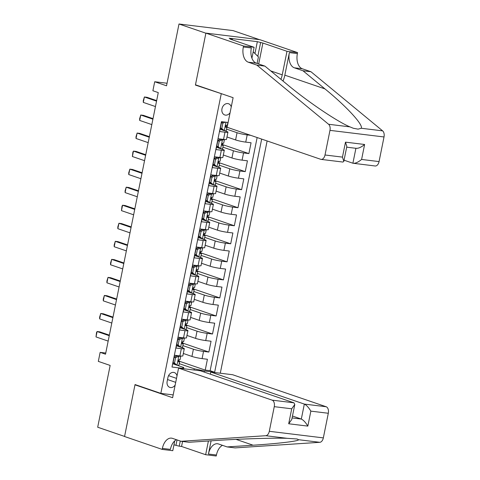 <?xml version="1.0" encoding="UTF-8"?>
<svg xmlns="http://www.w3.org/2000/svg" width="480" height="480" viewBox="0 0 480 480"><rect width="100%" height="100%" fill="white"/><g stroke="black" fill="none" stroke-linecap="round" stroke-linejoin="round"><path stroke-width="0.72" d="M231.252 106.89A5.922 4.668 108.9 0 0 228.558 103.752A5.922 4.668 108.9 0 0 221.97 108.786A5.922 4.668 108.9 0 0 224.724 114.954A5.922 4.668 108.9 0 0 230.064 112.8M259.506 39.66L233.046 30.6L178.998 24L205.878 33.204L195.42 85.074L222.54 94.068M220.284 373.218L267.12 140.958M221.226 93.906L160.842 393.39L135.036 384.558L124.572 436.428L97.692 427.224L110.154 365.436L98.322 361.386L100.146 352.362L105.522 354.204L158.268 92.604L152.892 90.762L154.71 81.744L166.536 85.794L178.998 24M221.646 121.686L219.66 131.538L224.994 132.192L223.536 139.41A7.398 0.75 11.4 0 0 226.494 139.398L227.946 132.18A7.398 0.75 -168.6 0 1 224.994 132.192M223.536 139.41L218.208 138.756L216.024 149.58L221.358 150.234L219.9 157.446A7.398 0.75 11.4 0 0 222.852 157.44L224.31 150.222A7.398 0.75 -168.6 0 1 221.358 150.234M219.9 157.446L214.566 156.798L212.388 167.622L217.716 168.276L216.264 175.488A7.398 0.75 11.4 0 0 219.216 175.482L220.668 168.264A7.398 0.75 -168.6 0 1 217.716 168.276M216.264 175.488L210.93 174.84L208.746 185.664L214.08 186.312L212.628 193.53A7.398 0.75 11.4 0 0 215.58 193.524L217.032 186.306A7.398 0.75 -168.6 0 1 214.08 186.312M212.628 193.53L207.294 192.882L205.11 203.706L210.444 204.354L208.986 211.572A7.398 0.75 11.4 0 0 211.938 211.56L213.396 204.348A7.398 0.75 -168.6 0 1 210.444 204.354M208.986 211.572L203.658 210.924L201.474 221.748L206.802 222.396L205.35 229.614A7.398 0.75 11.4 0 0 208.302 229.602L209.76 222.39A7.398 0.75 -168.6 0 1 206.802 222.396M205.35 229.614L200.016 228.966L197.838 239.79L203.166 240.438L201.714 247.656A7.398 0.75 11.4 0 0 204.666 247.644L206.118 240.432A7.398 0.75 -168.6 0 1 203.166 240.438M201.714 247.656L196.38 247.002L194.196 257.832L199.53 258.48L198.072 265.698A7.398 0.75 11.4 0 0 201.024 265.686L202.482 258.468A7.398 0.75 -168.6 0 1 199.53 258.48M198.072 265.698L192.744 265.044L190.56 275.868L195.894 276.522L194.436 283.74A7.398 0.75 11.4 0 0 197.388 283.728L198.846 276.51A7.398 0.75 -168.6 0 1 195.894 276.522M194.436 283.74L189.102 283.086L186.924 293.91L192.252 294.564L190.8 301.782A7.398 0.75 11.4 0 0 193.752 301.77L195.204 294.552A7.398 0.75 -168.6 0 1 192.252 294.564M190.8 301.782L185.466 301.128L183.282 311.952L188.616 312.606L187.158 319.824A7.398 0.75 11.4 0 0 190.116 319.812L191.568 312.594A7.398 0.75 -168.6 0 1 188.616 312.606M187.158 319.824L181.83 319.17L179.646 329.994L184.98 330.648L183.522 337.86A7.398 0.75 11.4 0 0 186.474 337.854L187.932 330.636A7.398 0.75 -168.6 0 1 184.98 330.648M183.522 337.86L178.194 337.212L176.01 348.036L181.338 348.69A7.398 0.75 11.4 0 0 184.29 348.678A7.398 0.75 11.4 0 0 182.88 347.928L180.828 347.226M183.324 353.478L191.946 356.43A7.398 0.75 11.4 0 0 202.086 358.614L207.42 359.268L205.236 370.092L178.836 361.05M182.886 345.612L193.398 349.212A7.398 0.75 11.4 0 0 203.544 351.396L208.872 352.05L182.472 343.008M208.872 352.05L211.056 341.226L205.728 340.572A7.398 0.75 11.4 0 1 195.582 338.388L186.96 335.436M190.602 317.394L199.218 320.346A7.398 0.75 11.4 0 0 209.364 322.53L214.698 323.184L212.514 334.008L186.108 324.972M194.238 299.352L202.86 302.304A7.398 0.75 11.4 0 0 213 304.488L218.334 305.142L216.15 315.966L189.75 306.93M197.874 281.31L206.496 284.262A7.398 0.75 11.4 0 0 216.642 286.452L221.97 287.1L219.786 297.924L193.386 288.888M201.516 263.274L210.132 266.22A7.398 0.75 11.4 0 0 220.278 268.41L225.606 269.058L223.428 279.882L197.022 270.846M205.152 245.232L213.768 248.178A7.398 0.75 11.4 0 0 223.914 250.368L229.248 251.016L227.064 261.84L200.658 252.804M208.788 227.19L217.41 230.142A7.398 0.75 11.4 0 0 227.55 232.326L232.884 232.974L230.7 243.798L204.3 234.762M212.43 209.148L221.046 212.1A7.398 0.75 11.4 0 0 231.192 214.284L236.52 214.932L234.342 225.762L207.936 216.72M216.066 191.106L224.682 194.058A7.398 0.75 11.4 0 0 234.828 196.242L240.162 196.896L237.978 207.72L211.572 198.678M219.702 173.064L228.324 176.016A7.398 0.75 11.4 0 0 238.464 178.2L243.798 178.854L241.614 189.678L215.214 180.636M223.338 155.022L231.96 157.974A7.398 0.75 11.4 0 0 242.106 160.158L247.434 160.812L245.25 171.636L218.85 162.594M226.98 136.98L235.596 139.932A7.398 0.75 11.4 0 0 245.742 142.116L251.07 142.77L248.892 153.594L222.486 144.558M227.946 132.18A7.398 0.75 -168.6 0 0 226.536 131.43L224.484 130.728M225.192 122.118L222.876 123.138L221.784 128.55L224.34 130.71L220.128 129.24M224.31 150.222A7.398 0.75 -168.6 0 0 222.9 149.472L220.848 148.77M219.234 141.18L217.836 140.7L221.04 139.29L222.522 139.734L219.234 141.18L218.142 146.592L220.704 148.752L216.486 147.276M220.668 168.264A7.398 0.75 -168.6 0 0 219.258 167.514L217.206 166.812M215.598 159.222L214.2 158.742L217.482 157.296L218.88 157.776L215.598 159.222L214.506 164.634L217.062 166.794L212.85 165.318M217.032 186.306A7.398 0.75 -168.6 0 0 215.622 185.556L213.57 184.854M211.962 177.264L210.564 176.784L213.846 175.338L215.244 175.818L211.962 177.264L210.87 182.676L213.426 184.836L209.214 183.36M213.396 204.348A7.398 0.75 -168.6 0 0 211.986 203.598L209.934 202.896M208.32 195.306L206.922 194.826L210.126 193.416L211.608 193.86L208.32 195.306L207.228 200.718L209.79 202.878L205.572 201.402M209.76 222.39A7.398 0.75 -168.6 0 0 208.344 221.64L206.298 220.938M204.684 213.348L203.286 212.868L206.568 211.422L207.966 211.896L204.684 213.348L203.592 218.76L206.148 220.92L201.936 219.444M206.118 240.432A7.398 0.75 -168.6 0 0 204.708 239.682L202.656 238.98M201.048 231.39L199.65 230.91L202.932 229.464L204.33 229.938L201.048 231.39L199.956 236.802L202.512 238.962L198.3 237.486M202.482 258.468A7.398 0.75 -168.6 0 0 201.072 257.724L199.02 257.022M197.406 249.432L196.008 248.952L199.296 247.506L200.694 247.98L197.406 249.432L196.32 254.844L198.876 257.004L194.664 255.528M198.846 276.51A7.398 0.75 -168.6 0 0 197.436 275.76L195.384 275.058M193.77 267.468L192.372 266.994L195.576 265.578L197.058 266.022L193.77 267.468L192.678 272.886L195.234 275.046L191.022 273.57M195.204 294.552A7.398 0.75 -168.6 0 0 193.794 293.802L191.742 293.1M190.134 285.51L188.736 285.036L192.018 283.584L193.416 284.064L190.134 285.51L189.042 290.922L191.598 293.088L187.386 291.612M191.568 312.594A7.398 0.75 -168.6 0 0 190.158 311.844L188.106 311.142M186.498 303.552L185.1 303.078L188.298 301.662L189.78 302.106L186.498 303.552L185.406 308.964L187.962 311.124L183.75 309.654M187.932 330.636A7.398 0.75 -168.6 0 0 186.522 329.886L184.47 329.184M182.862 328.632L180.108 327.69M177.012 375.894A5.736 4.524 108.9 0 0 174.336 372.564A5.736 4.524 108.9 0 0 167.946 377.436L167.148 381.408A5.736 4.524 108.9 0 0 169.818 387.384A5.736 4.524 108.9 0 0 175.17 385.038M173.178 394.902L160.842 393.39M228.108 122.472L221.466 121.662L171.996 367.026L182.22 368.274L183.762 367.518L177.192 365.268M194.034 370.014L194.28 368.802L204.42 370.986L214.644 372.234L261.66 139.086M204.42 370.986L204.198 372.084M226.542 129.12L237.054 132.714L235.596 139.932M222.906 147.156L233.412 150.756L231.96 157.974M219.264 165.198L229.776 168.798L228.324 176.016M215.628 183.24L226.14 186.84L224.682 194.058M211.992 201.282L222.504 204.882L221.046 212.1M208.35 219.324L218.862 222.924L217.41 230.142M204.714 237.366L215.226 240.966L213.768 248.178M201.078 255.408L211.59 259.008L210.132 266.22M197.436 273.45L207.948 277.044L206.496 284.262M193.8 291.492L204.312 295.086L202.86 302.304M190.164 309.534L200.676 313.128L199.218 320.346M186.528 327.57L197.034 331.17L195.582 338.388M179.22 339.636L177.822 339.156L181.104 337.71L182.502 338.19L179.22 339.636L178.128 345.048L180.684 347.208L176.472 345.732M205.236 370.092L210.132 370.686L257.142 137.538M250.668 135.324L247.194 134.904A7.398 0.75 -168.6 0 1 237.054 132.714M248.892 153.594L243.558 152.94A7.398 0.75 -168.6 0 1 233.412 150.756M245.25 171.636L239.922 170.982A7.398 0.75 -168.6 0 1 229.776 168.798M241.614 189.678L236.286 189.024A7.398 0.75 -168.6 0 1 226.14 186.84M237.978 207.72L232.644 207.066A7.398 0.75 -168.6 0 1 222.504 204.882M234.342 225.762L229.008 225.108A7.398 0.75 -168.6 0 1 218.862 222.924M230.7 243.798L225.372 243.15A7.398 0.75 -168.6 0 1 215.226 240.966M227.064 261.84L221.73 261.192A7.398 0.75 -168.6 0 1 211.59 259.008M223.428 279.882L218.094 279.234A7.398 0.75 -168.6 0 1 207.948 277.044M219.786 297.924L214.458 297.276A7.398 0.75 -168.6 0 1 204.312 295.086M216.15 315.966L210.816 315.318A7.398 0.75 -168.6 0 1 200.676 313.128M212.514 334.008L207.18 333.354A7.398 0.75 -168.6 0 1 197.034 331.17M172.188 366.054L174.552 355.254L179.886 355.902A7.398 0.75 11.4 0 0 182.838 355.896L184.29 348.678M175.584 357.678L174.186 357.198L177.468 355.752L178.866 356.232L175.584 357.678L174.492 363.09L177.048 365.25L172.836 363.774M183.762 367.518L183.516 368.73M179.25 363.654L194.28 368.802M167.052 83.25L154.71 81.744M105.756 353.046L100.146 352.362M210.132 370.686L214.644 372.234M178.824 361.104L179.094 359.748M227.22 126.888L226.122 126.516M182.46 343.062L182.736 341.706M186.102 325.02L186.372 323.664M189.738 306.978L190.008 305.622M193.374 288.936L193.65 287.58M197.01 270.894L197.286 269.538M200.652 252.852L200.922 251.496M204.288 234.81L204.564 233.454M207.924 216.768L208.2 215.412M211.566 198.732L211.836 197.376M215.202 180.69L215.472 179.334M218.838 162.648L219.114 161.292M222.48 144.606L222.75 143.25M226.116 126.564L226.386 125.208M195.42 85.074L196.734 85.23M177.048 365.25A4.902 0.498 11.4 0 0 178.932 365.238L179.622 361.806A4.902 0.498 11.4 0 0 179.556 361.698L178.212 360.6M177.468 355.752L178.392 355.722M178.866 356.232A4.902 0.498 11.4 0 0 180.75 356.214A4.902 0.498 11.4 0 0 180.684 356.106L180.522 355.974M174.186 357.198L173.094 362.61L174.492 363.09M175.584 364.716L173.094 362.61M174.714 356.964A11.748 1.188 11.4 0 0 174.246 356.778M180.75 356.214L180.06 359.64A4.902 0.498 -168.6 0 1 179.136 359.748C178.044 360.39 177.9 361.11 178.704 361.914A4.902 0.498 11.4 0 0 179.622 361.806M108.162 341.094L96.006 336.93L96.522 332.526L97.098 331.518L99.732 331.842L109.362 335.136M96.006 336.93L97.098 331.518L109.254 335.682M253.212 51.81L258.42 56.892L257.1 63.438M178.578 368.124L272.124 400.146L293.964 402.816L200.418 370.788L178.578 368.124L172.614 397.71L134.982 384.828L124.554 436.518L162.192 449.4L172.782 450.696L174.762 440.856M210.36 374.196L210.786 372.06L232.626 374.724L326.172 406.746A5.55 3.366 97 0 1 328.308 413.262L323.34 437.892A5.55 3.366 97 0 1 319.83 442.308L235.11 447.9L227.118 446.922L253.092 445.206C278.31 443.616 299.73 441.012 298.458 439.698L297.09 438.99L287.154 438.318C273.534 437.814 239.478 438.876 215.04 440.562L189.066 442.278L181.068 441.3L172.464 438.354A12.948 7.848 -83 0 0 171.486 438.132A12.948 7.848 -83 0 0 162.39 448.41L162.192 449.4M211.104 440.82L208.44 454.032A12.948 7.848 -83 0 1 217.536 443.754A12.948 7.848 -83 0 1 218.514 443.976L227.118 446.922M328.308 413.262L310.854 411.132L307.836 426.108L288.696 423.768L291.714 408.798L274.26 406.668L269.298 431.292L323.34 437.892M287.154 438.318L265.782 435.708L181.068 441.3M182.568 441.486L181.56 446.46L179.226 446.178L180.264 441.024M173.964 444.822L179.226 446.178M222.462 445.332A12.948 7.848 -83 0 0 216.438 455.01L216.24 456L205.65 454.704L208.41 441M181.56 446.46L205.65 454.704M136.29 384.99L134.982 384.828M210.786 372.06L304.338 404.082L326.172 406.746M265.782 435.708A5.55 3.366 -83 0 0 269.298 431.292M274.26 406.668A5.55 3.366 -83 0 0 272.124 400.146M176.412 439.71A12.948 7.848 -83 0 0 170.388 449.388L162.39 448.41M175.998 445.074L177.036 439.92M292.47 416.028L301.314 419.058L304.338 404.082C306.492 405.126 308.664 407.478 310.854 411.132M307.836 426.108C305.646 422.448 303.474 420.102 301.314 419.058L292.086 417.93M288.696 423.768L291.78 419.472L294.798 404.496L293.964 402.816M291.714 408.798L294.798 404.496M344.058 160.2L352.902 163.23L355.908 148.296M256.914 65.136L264.912 66.114L286.884 84.246C307.5 101.526 337.284 121.656 349.95 126.876L353.328 128.268L358.092 129.15L361.254 128.256C363.48 124.854 346.332 106.266 324.936 88.89L302.964 70.758L294.36 67.818A12.948 7.848 97 0 1 289.38 52.608L297.378 53.586L297.576 52.596L259.944 39.708L205.896 33.114L195.474 84.798L233.112 97.686L227.142 127.272L320.694 159.294A5.55 3.366 -83 0 0 321.108 159.39A5.55 3.366 -83 0 0 325.008 154.986L329.976 130.362A5.55 3.366 -83 0 0 328.578 124.266L256.914 65.136L248.31 62.196A12.948 7.848 97 0 1 243.33 46.986L243.534 45.996L205.896 33.114M302.964 70.758L310.962 71.736L302.358 68.79A12.948 7.848 97 0 1 297.378 53.586M243.33 46.986L251.328 47.964A12.948 7.848 97 0 0 256.308 63.168L264.912 66.114M325.008 154.986L342.462 157.116L345.486 142.146L364.62 144.48L361.602 159.456L379.056 161.586L384.018 136.962L329.976 130.362M361.254 128.256L382.626 130.866L310.962 71.736M243.534 45.996L254.124 47.286L230.034 39.042L232.374 39.33L232.278 39.81M254.952 53.508L257.34 41.664L229.146 38.226L232.374 39.33M257.34 41.664L262.902 43.056L286.986 51.3L297.576 52.596M280.914 79.32A20.814 16.422 108.9 0 0 282.24 74.844L286.986 51.3M254.124 47.286L251.922 58.194M283.008 81.048A24.096 19.014 108.9 0 0 284.832 75.162L289.38 52.608M382.626 130.866A5.55 3.366 97 0 1 384.018 136.962M379.056 161.586A5.55 3.366 97 0 1 375.156 165.99L352.902 163.23C355.194 163.584 358.092 162.324 361.602 159.456M262.902 43.056L258.684 63.984M257.832 56.316L260.568 42.768M342.462 157.116L343.812 161.406L342.912 162.054L321.108 159.39M345.486 142.146L346.83 146.43L343.812 161.406M364.62 144.48C361.11 147.354 358.212 148.608 355.92 148.254M180.684 347.208A4.902 0.498 11.4 0 0 182.568 347.196L183.258 343.764A4.902 0.498 11.4 0 0 183.192 343.656L181.848 342.558M181.104 337.71L182.028 337.68M182.502 338.19A4.902 0.498 11.4 0 0 184.386 338.172A4.902 0.498 11.4 0 0 184.32 338.064L184.158 337.932M177.822 339.156L176.73 344.568L178.128 345.048M179.226 346.68L176.73 344.568M178.35 338.922A11.748 1.188 11.4 0 0 177.882 338.736M184.386 338.172L183.696 341.604A4.902 0.498 -168.6 0 1 182.778 341.706C181.68 342.348 181.536 343.068 182.34 343.872A4.902 0.498 11.4 0 0 183.258 343.764M111.804 323.052L99.648 318.888L99.618 317.19L100.74 313.476L103.368 313.8L113.004 317.1M99.648 318.888L100.74 313.476L112.896 317.64M182.856 321.594L181.458 321.114L184.662 319.704L186.144 320.148L182.856 321.594L181.764 327.006L184.326 329.166A4.902 0.498 11.4 0 0 186.204 329.154L186.9 325.722A4.902 0.498 11.4 0 0 186.828 325.614L185.484 324.516M184.326 329.166L182.862 328.638L180.366 326.526L181.764 327.006M184.746 319.668L185.664 319.638M186.144 320.148A4.902 0.498 11.4 0 0 188.028 320.13A4.902 0.498 11.4 0 0 187.956 320.022L187.8 319.89M181.458 321.114L180.366 326.526M181.986 320.886A11.748 1.188 11.4 0 0 181.524 320.7M188.028 320.13L187.332 323.562A4.902 0.498 -168.6 0 1 186.414 323.664C185.322 324.306 185.172 325.026 185.976 325.83A4.902 0.498 11.4 0 0 186.9 325.722M115.44 305.01L103.284 300.846L103.254 299.148L104.376 295.434L107.004 295.758L116.64 299.058M103.284 300.846L104.376 295.434L116.532 299.598M187.962 311.124A4.902 0.498 11.4 0 0 189.846 311.112L190.536 307.686A4.902 0.498 11.4 0 0 190.47 307.572L189.126 306.48M188.382 301.626L189.306 301.596M189.78 302.106A4.902 0.498 11.4 0 0 191.664 302.088A4.902 0.498 11.4 0 0 191.598 301.98L191.436 301.854M185.1 303.078L184.008 308.49L185.406 308.964M186.498 310.596L184.008 308.49M185.628 302.844A11.748 1.188 11.4 0 0 185.16 302.658M191.664 302.088L190.974 305.52A4.902 0.498 -168.6 0 1 190.05 305.622C188.958 306.264 188.814 306.99 189.618 307.788A4.902 0.498 11.4 0 0 190.536 307.686M119.076 286.968L106.92 282.81L106.89 281.112L108.012 277.392L110.64 277.716L120.276 281.016M106.92 282.81L108.012 277.392L120.168 281.556M191.598 293.088A4.902 0.498 11.4 0 0 193.482 293.07L194.172 289.644A4.902 0.498 11.4 0 0 194.106 289.536L192.762 288.438M192.018 283.584L192.942 283.554M193.416 284.064A4.902 0.498 11.4 0 0 195.3 284.052A4.902 0.498 11.4 0 0 195.234 283.938L195.072 283.812M188.736 285.036L187.644 290.448L189.042 290.922M190.14 292.554L187.644 290.448M189.264 284.802A11.748 1.188 11.4 0 0 188.796 284.616M195.3 284.052L194.61 287.478A4.902 0.498 -168.6 0 1 193.692 287.58C192.594 288.222 192.45 288.948 193.254 289.746A4.902 0.498 11.4 0 0 194.172 289.644M122.718 268.926L110.562 264.768L110.532 263.07L111.654 259.356L114.282 259.674L123.918 262.974M110.562 264.768L111.654 259.356L123.804 263.514M195.234 275.046A4.902 0.498 11.4 0 0 197.118 275.028L197.814 271.602A4.902 0.498 11.4 0 0 197.742 271.494L196.398 270.396M195.66 265.542L196.578 265.512M197.058 266.022A4.902 0.498 11.4 0 0 198.942 266.01A4.902 0.498 11.4 0 0 198.87 265.902L198.714 265.77M192.372 266.994L191.28 272.406L192.678 272.886M193.776 274.512L191.28 272.406M192.9 266.76A11.748 1.188 11.4 0 0 192.432 266.574M198.942 266.01L198.246 269.436A4.902 0.498 -168.6 0 1 197.328 269.538C196.23 270.18 196.086 270.906 196.89 271.704A4.902 0.498 11.4 0 0 197.814 271.602M126.354 250.884L114.198 246.726L114.168 245.028L115.29 241.314L117.918 241.632L127.554 244.932M114.198 246.726L115.29 241.314L127.446 245.472M198.876 257.004A4.902 0.498 11.4 0 0 200.76 256.986L201.45 253.56A4.902 0.498 11.4 0 0 201.384 253.452L200.04 252.354M199.296 247.506L200.22 247.476M200.694 247.98A4.902 0.498 11.4 0 0 202.578 247.968A4.902 0.498 11.4 0 0 202.512 247.86L202.35 247.728M196.008 248.952L194.922 254.364L196.32 254.844M197.412 256.47L194.922 254.364M196.542 248.718A11.748 1.188 11.4 0 0 196.074 248.532M202.578 247.968L201.888 251.394A4.902 0.498 -168.6 0 1 200.964 251.496C199.872 252.144 199.728 252.864 200.526 253.662A4.902 0.498 11.4 0 0 201.45 253.56M129.99 232.842L117.834 228.684L117.804 226.986L118.926 223.272L121.554 223.59L131.19 226.89M117.834 228.684L118.926 223.272L131.082 227.43M202.512 238.962A4.902 0.498 11.4 0 0 204.396 238.944L205.086 235.518A4.902 0.498 11.4 0 0 205.02 235.41L203.676 234.312M202.932 229.464L203.856 229.434M204.33 229.938A4.902 0.498 11.4 0 0 206.214 229.926A4.902 0.498 11.4 0 0 206.148 229.818L205.986 229.686M199.65 230.91L198.558 236.322L199.956 236.802M201.054 238.428L198.558 236.322M200.178 230.676A11.748 1.188 11.4 0 0 199.71 230.49M206.214 229.926L205.524 233.352A4.902 0.498 -168.6 0 1 204.606 233.454C203.508 234.102 203.364 234.822 204.168 235.62A4.902 0.498 11.4 0 0 205.086 235.518M133.626 214.8L121.476 210.642L121.992 206.238L122.562 205.23L125.196 205.548L134.832 208.848M121.476 210.642L122.562 205.23L134.718 209.388M206.148 220.92A4.902 0.498 11.4 0 0 208.032 220.902L208.722 217.476A4.902 0.498 11.4 0 0 208.656 217.368L207.312 216.27M206.568 211.422L207.492 211.392M207.966 211.896A4.902 0.498 11.4 0 0 209.85 211.884A4.902 0.498 11.4 0 0 209.784 211.776L209.628 211.644M203.286 212.868L202.194 218.28L203.592 218.76M204.69 220.386L202.194 218.28M203.814 212.634A11.748 1.188 11.4 0 0 203.346 212.448M209.85 211.884L209.16 215.31A4.902 0.498 -168.6 0 1 208.242 215.418C207.144 216.06 207 216.78 207.804 217.578A4.902 0.498 11.4 0 0 208.722 217.476M137.268 196.764L125.112 192.6L125.082 190.902L126.204 187.188L128.832 187.506L138.468 190.806M125.112 192.6L126.204 187.188L138.36 191.346M209.79 202.878A4.902 0.498 11.4 0 0 211.674 202.86L212.364 199.434A4.902 0.498 11.4 0 0 212.298 199.326L210.954 198.228M210.21 193.38L211.128 193.35M211.608 193.86A4.902 0.498 11.4 0 0 213.492 193.842A4.902 0.498 11.4 0 0 213.426 193.734L213.264 193.602M206.922 194.826L205.83 200.238L207.228 200.718M208.326 202.344L205.83 200.238M207.45 194.592A11.748 1.188 11.4 0 0 206.988 194.406M213.492 193.842L212.802 197.268A4.902 0.498 -168.6 0 1 211.878 197.376C210.786 198.018 210.636 198.738 211.44 199.536A4.902 0.498 11.4 0 0 212.364 199.434M140.904 178.722L128.748 174.558L128.718 172.86L129.84 169.146L132.468 169.47L142.104 172.764M128.748 174.558L129.84 169.146L141.996 173.31M213.426 184.836A4.902 0.498 11.4 0 0 215.31 184.824L216 181.392A4.902 0.498 11.4 0 0 215.934 181.284L214.59 180.186M213.846 175.338L214.77 175.308M215.244 175.818A4.902 0.498 11.4 0 0 217.128 175.8A4.902 0.498 11.4 0 0 217.062 175.692L216.9 175.56M210.564 176.784L209.472 182.196L210.87 182.676M211.962 184.302L209.472 182.196M211.092 176.55A11.748 1.188 11.4 0 0 210.624 176.364M217.128 175.8L216.438 179.226A4.902 0.498 -168.6 0 1 215.514 179.334C214.422 179.976 214.278 180.696 215.082 181.5A4.902 0.498 11.4 0 0 216 181.392M144.54 160.68L132.384 156.516L132.9 152.112L133.476 151.104L136.11 151.428L145.74 154.722M132.384 156.516L133.476 151.104L145.632 155.268M217.062 166.794A4.902 0.498 11.4 0 0 218.946 166.782L219.636 163.35A4.902 0.498 11.4 0 0 219.57 163.242L218.226 162.144M217.482 157.296L218.406 157.266M218.88 157.776A4.902 0.498 11.4 0 0 220.764 157.758A4.902 0.498 11.4 0 0 220.698 157.65L220.536 157.518M214.2 158.742L213.108 164.154L214.506 164.634M215.604 166.26L213.108 164.154M214.728 158.508A11.748 1.188 11.4 0 0 214.26 158.322M220.764 157.758L220.074 161.19A4.902 0.498 -168.6 0 1 219.156 161.292C218.058 161.934 217.914 162.654 218.718 163.458A4.902 0.498 11.4 0 0 219.636 163.35M148.182 142.638L136.026 138.474L135.996 136.776L137.118 133.062L139.746 133.386L149.382 136.68M136.026 138.474L137.118 133.062L149.268 137.226M220.704 148.752A4.902 0.498 11.4 0 0 222.582 148.74L223.278 145.308A4.902 0.498 11.4 0 0 223.206 145.2L221.862 144.102M221.124 139.254L222.042 139.224M222.522 139.734A4.902 0.498 11.4 0 0 224.406 139.716A4.902 0.498 11.4 0 0 224.334 139.608L224.178 139.476M217.836 140.7L216.744 146.112L218.142 146.592M219.24 148.224L216.744 146.112M218.364 140.472A11.748 1.188 11.4 0 0 217.896 140.286M224.406 139.716L223.71 143.148A4.902 0.498 -168.6 0 1 222.792 143.25C221.7 143.892 221.55 144.612 222.354 145.416A4.902 0.498 11.4 0 0 223.278 145.308M151.818 124.596L139.662 120.432L139.632 118.734L140.754 115.02L143.382 115.344L153.018 118.644M139.662 120.432L140.754 115.02L152.91 119.184M224.34 130.71A4.902 0.498 11.4 0 0 226.224 130.698L226.914 127.272A4.902 0.498 11.4 0 0 226.848 127.158L225.504 126.066M222.876 123.138L221.478 122.658L220.386 128.076L221.784 128.55M221.478 122.658L223.248 121.878M222.876 130.182L220.386 128.076M222.006 122.43A11.748 1.188 11.4 0 0 221.538 122.244M227.886 122.448L227.352 125.106A4.902 0.498 -168.6 0 1 226.428 125.208C225.336 125.85 225.192 126.576 225.996 127.374A4.902 0.498 11.4 0 0 226.914 127.272M155.454 106.554L143.298 102.396L143.268 100.698L144.39 96.978L147.018 97.302L156.654 100.602M143.298 102.396L144.39 96.978L156.546 101.142M193.398 349.212L191.946 356.43M203.544 351.396L202.086 358.614M247.194 134.904L245.742 142.116M243.558 152.94L242.106 160.158M239.922 170.982L238.464 178.2M236.286 189.024L234.828 196.242M232.644 207.066L231.192 214.284M229.008 225.108L227.55 232.326M225.372 243.15L223.914 250.368M221.73 261.192L220.278 268.41M218.094 279.234L216.642 286.452M214.458 297.276L213 304.488M210.816 315.318L209.364 322.53M207.18 333.354L205.728 340.572M181.338 348.69L179.886 355.902M167.526 379.542L175.71 382.344M168.558 375.654L176.514 378.378M178.788 356.268L176.982 365.196M175.86 356.46L176.064 355.44M319.83 442.308L298.458 439.698M208.44 454.032L216.438 455.01M253.092 445.206L236.034 439.368M294.36 67.818L302.358 68.79M256.308 63.168L248.31 62.196M328.578 124.266L349.95 126.876M324.936 88.89L284.832 75.162M270.708 70.896L282.24 74.844M182.424 338.226L180.624 347.154M179.496 338.418L179.7 337.398M186.06 320.184L184.26 329.112M183.132 320.382L183.342 319.356M189.696 302.142L187.896 311.07M186.768 302.34L186.978 301.314M193.338 284.1L191.538 293.034M190.41 284.298L190.614 283.272M196.974 266.058L195.174 274.992M194.046 266.256L194.25 265.23M200.61 248.016L198.81 256.95M197.682 248.214L197.892 247.188M204.252 229.974L202.446 238.908M201.324 230.172L201.528 229.146M207.888 211.938L206.088 220.866M204.96 212.13L205.164 211.104M211.524 193.896L209.724 202.824M208.596 194.088L208.806 193.062M215.16 175.854L213.36 184.782M212.238 176.046L212.442 175.026M218.802 157.812L217.002 166.74M215.874 158.004L216.078 156.984M222.438 139.77L220.638 148.698M219.51 139.968L219.72 138.942M225.978 122.214L224.274 130.656M356.376 148.356L346.68 147.174"/></g></svg>
